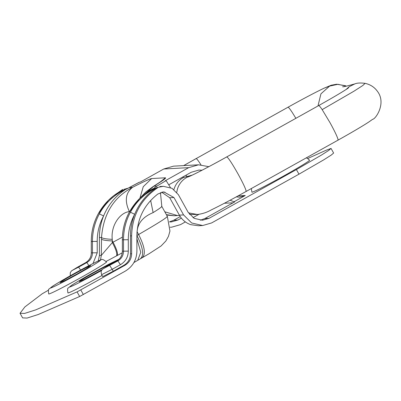 <?xml version="1.0" encoding="UTF-8"?>
<svg xmlns="http://www.w3.org/2000/svg" width="401" height="401" viewBox="0 0 401 401"><rect width="100%" height="100%" fill="white"/><g stroke="black" fill="none" stroke-linecap="round" stroke-linejoin="round"><path stroke-width="0.6" d="M173.793 189.964C175.001 185.427 177.483 181.748 181.227 178.931L183.307 177.588L192.239 175.102M188.475 212.866L197.422 214.49L189.548 214.415M179.478 215.352L177.473 215.563L164.806 211.803M182.716 177.026L183.688 177.382M109.894 264.77L109.979 264.535C108.135 265.096 102.516 267.973 93.117 273.176C83.899 278.364 79.303 281.191 79.328 281.647L84.591 279.241L102.19 269.592M60.145 282.68L65.408 280.274L77.002 274.043L86.536 268.54L90.796 265.572C88.952 266.129 83.333 269.006 73.934 274.209C64.716 279.402 60.12 282.224 60.145 282.68L60.095 282.675M251.572 188.41L251.362 189.097L251.953 192.249C255.041 191.357 264.911 186.335 281.552 177.172C297.732 168.22 311.492 159.824 309.422 160.169M118.987 259.282L108.866 264.194L92.461 273.056C81.112 279.392 73.383 284.073 71.198 285.602L68.32 287.993C67.508 287.908 67.373 289.557 67.914 292.941L68.05 292.981C71.142 292.088 81.007 287.066 97.654 277.903L102.044 275.447M106.476 261.968C103.568 259.462 101.714 258.785 100.907 259.923C98.215 260.615 85.333 267.377 73.278 274.089C58.135 282.615 50.561 287.261 50.566 288.028C53.243 287.256 61.794 282.9 76.22 274.961C92.18 266.018 100.23 261.106 100.37 260.224C97.438 261.101 88.41 265.723 73.288 274.083C61.929 280.424 54.2 285.106 52.015 286.64L49.138 289.026C48.326 288.941 48.19 290.59 48.732 293.978L48.867 294.013C51.96 293.121 61.824 288.098 78.471 278.936C94.651 269.983 108.405 261.587 106.335 261.933M200.299 220.214L204.831 218.555L209.051 218.329L296.404 169.563L298.961 174.179L323.948 159.718L331.271 155.052L333.617 153.047M296.404 169.563L321.386 155.102L328.71 150.435L331.061 148.435L326.143 150.25L307.803 158.46M48.491 290.159L42.23 293.768L24.857 306.945L20.05 313.266L22.606 317.883L27.098 318.058L38.235 314.504L79.639 296.504L125.192 271.186C132.711 266.64 136.616 259.963 136.906 251.161L136.881 235.833C137.272 218.565 144.26 204.625 157.839 194.024L163.768 191.884L173.939 197.523L183.583 214.916L191.628 222.971L202.7 225.522L211.608 222.946L298.961 174.179M20.05 313.266L24.536 313.442L35.674 309.893L77.077 291.888L124.891 265.312L123.739 265.372C128.079 262.75 130.33 258.901 130.495 253.818L130.47 235.903C130.475 228.425 131.869 221.217 134.661 214.284L130.425 212.204C135.718 202.51 143.247 194.946 152.997 189.513L156.801 187.598L152.981 190.269L152.997 189.513L151.342 189.653M98.235 260.991L99.423 255.492L99.393 237.577C99.398 230.099 100.796 222.891 103.583 215.959L99.348 213.878C104.646 204.184 112.17 196.62 121.919 191.187L125.729 189.272L121.909 191.944L121.919 191.187L120.265 191.327M88.917 265.627L86.827 262.56C90.471 260.354 92.345 257.116 92.456 252.846L97.222 252.805L97.207 241.402C97.202 232.385 99.328 223.903 103.583 215.959C107.548 206.304 113.653 198.3 121.909 191.944M122.586 190.014L120.37 191.272C110.932 196.69 103.538 204.249 98.195 213.944L98.185 213.969M153.663 188.34L151.448 189.598C142.004 195.016 134.616 202.57 129.272 212.269L129.257 212.294M129.272 212.269C124.661 220.871 122.36 230.059 122.365 239.828L122.38 251.237C122.27 255.502 120.395 258.74 116.751 260.946L103.363 268.71L117.904 260.886C121.543 258.675 123.423 255.442 123.533 251.171L128.3 251.131L128.285 239.728C128.28 230.71 130.405 222.229 134.661 214.284C138.621 204.63 144.731 196.625 152.981 190.269M165.017 192.199L162.36 192.049M202.7 225.522L198.48 225.748L190.645 224.645C185.723 222.871 181.959 219.703 179.362 215.147L169.718 197.748L161.668 192.204M99.423 255.492L101.313 255.392L101.523 237.462C103.378 213.878 113.739 197.157 132.616 187.297L128.992 187.683L139.247 182.26L140.365 182.049L139.358 182.26L126.16 189.237M123.809 189.377L128.024 188.209M154.886 187.703C153.879 188.109 154.621 187.538 157.112 185.974L165.688 180.836L165.302 180.706L188.67 167.658L198.525 164.806L208.841 166.671M209.051 218.329L202.415 220.249L194.169 218.35L188.179 212.35L178.37 194.655L172.034 188.32L163.317 186.31L156.801 187.598M102.731 276.62L101.618 274.68L112.205 269.297L113.267 271.221L102.731 276.62M170.225 227.227L171.623 227.197L180.53 224.62L185.377 221.913M169.513 221.833L173.753 220.229L180.25 216.605M173.753 220.229L177.974 220.004L171.342 221.923L169.533 221.913M136.886 235.537L136.901 235.492C143.177 247.843 144.285 255.632 140.225 258.871M136.886 238.67L140.766 252.289L137.769 260.309L149.182 253.683L161.127 245.933L165.864 240.996L168.455 236.364L169.954 231.056L167.352 216.395L161.809 206.395L160.45 192.59M100.471 260.069L101.313 255.392L112.355 242.55C116.105 249.668 117.478 254.124 116.47 255.918L106.125 261.432M130.495 253.818L131.648 253.758C131.483 258.835 129.227 262.69 124.891 265.312M129.658 211.543L129.378 211.593C124.44 200.971 125.518 192.871 132.616 187.297C143.207 181.874 149.558 178.956 151.678 178.54L165.483 177.793C166.415 178.039 162.55 180.826 153.894 186.149L152.656 186.881M157.112 185.974L153.894 186.149L139.438 198.695M99.393 237.577L101.523 237.462C102.45 238.42 106.029 239.046 112.25 239.352L112.355 242.55L122.4 237.146M129.378 211.593C120.014 212.475 110.671 225.552 112.25 239.352M137.032 231.848L136.901 235.492L138.606 234.515C158.59 222.971 168.099 216.911 167.127 216.334M161.583 206.335C162.616 206.345 159.798 208.44 153.122 212.61C147.608 214.916 137.673 220.224 137.137 231.868L138.606 234.515C144.881 246.866 145.989 254.655 141.929 257.893M153.122 212.61L150.661 200.475M113.267 271.221L123.739 265.372M186.731 176.084L185.818 175.292M202.089 170.209L198.811 170.079L191.232 172.275L168.771 184.811M230.094 200.224L233.989 201.798L233.958 202.294M177.974 220.004L181.357 218.114M193.026 217.648L198.921 214.355M204.831 218.555L234.715 201.873L233.753 201.924M198.525 164.806L173.588 166.149L163.733 169.001L140.365 182.049M236.234 196.906L239.562 197.157L245.247 195.508L233.989 201.798M118.445 192.415L122.656 189.437M131.648 253.758L131.623 235.838C132.195 215.232 140.972 199.127 157.954 187.538M176.771 192.29L177.247 189.778C178.455 185.237 180.931 181.563 184.681 178.746L187.197 177.167L191.036 175.638M338.088 139.764L337.943 140.175L338.088 139.764C337.582 137.272 334.91 131.608 330.073 122.771L322.163 109.628C320.028 106.491 318.845 105.172 318.62 105.679M246.139 191.097L246.034 191.498L246.139 191.097C245.633 188.605 242.961 182.941 238.124 174.104C232.074 163.392 228.289 157.658 226.76 156.896L226.725 156.916M287.958 107.267C288.349 106.942 289.858 108.791 292.484 112.821L295.878 118.31M196.049 158.555L196.154 158.545C196.756 158.721 198.219 160.59 200.535 164.149L200.956 164.806M177.473 215.563L174.019 215.753L166.38 214.645M226.76 156.896C207.593 167.623 188.625 177.337 187.197 177.167M197.422 214.49C202.445 213.868 207.021 212.365 211.147 209.979C220.695 205.312 232.329 199.152 246.054 191.493L338.003 140.16C352.143 132.26 364.349 125.032 369.291 121.673L372.584 119.328C375.612 119.272 386.544 103.242 377.506 91.448C374.554 87.243 370.419 84.541 365.105 83.333C360.379 82.756 356.95 82.947 354.83 83.904L349.121 86.741L348.228 88.085M349.121 86.741L345.988 89.588M365.105 83.333L362.81 85.508L353.893 91.238L322.163 109.628M346.309 86.175L337.968 84.295L329.617 86.1L320.935 93.839L318.113 105.393M346.389 86.16L345.341 85.694L336.66 84.225L331.156 85.248L323.973 88.23L329.617 86.1M183.718 165.603L196.154 158.545M265.001 180.911L296.013 163.603M118.902 259.367L92.471 273.051C77.318 281.577 69.744 286.229 69.749 286.996C72.426 286.224 80.977 281.868 95.403 273.928L101.588 270.454M77.077 291.888L79.639 296.504M80.791 289.928L83.353 294.545M97.207 241.402L92.441 241.442C92.436 231.673 94.736 222.485 99.348 213.878M91.308 252.906L92.456 252.846L92.441 241.442L91.288 241.507L91.308 252.911C91.192 257.176 89.318 260.414 85.674 262.62L71.488 270.891L70.24 272.755L70.275 275.773M77.458 267.206L72.29 270.384L78.611 267.146L86.827 262.56L85.674 262.62C89.353 260.309 91.227 257.071 91.288 252.911L91.288 241.507C91.283 231.733 93.588 222.545 98.195 213.944M128.285 239.728L123.518 239.768C123.513 229.999 125.814 220.811 130.425 212.204M122.38 251.232L123.533 251.171L123.518 239.768L122.365 239.828L122.365 251.232C122.305 255.397 120.43 258.635 116.741 260.951L116.726 260.956M128.3 251.131C128.14 257.101 125.513 261.627 120.42 264.71L112.205 269.297L109.689 265.472M108.536 265.532L116.741 260.951L117.904 260.886L120.42 264.71M108.521 265.537L102.561 269.216C102.16 270.043 100.35 270.099 101.618 274.68M78.611 267.146L80.606 270.053M97.222 252.805L93.027 263.512M173.939 197.523L169.718 197.748M123.949 190.084L122.29 190.169M155.022 188.405L153.367 188.495M179.362 215.147L183.583 214.916M122.27 252.79L116.47 255.918M101.503 239.136C102.45 240.059 106.075 240.665 112.375 240.951L113.052 242.174C116.801 249.292 118.175 253.748 117.167 255.537M165.483 177.793L159.698 182.395M151.678 178.54L143.252 186.701L139.969 197.984M163.733 169.001L188.67 167.658M238.089 195.894L245.247 195.508M130.47 235.903L131.623 235.838M348.003 88.245C343.091 91.578 333.316 97.358 318.695 105.573L226.745 156.906C211.447 165.558 191.723 175.628 190.575 175.828M323.973 88.23L323.973 88.23C314.489 92.806 302.499 99.137 287.998 107.227L183.623 165.608M318.153 105.874L318.113 105.333M174.019 215.753L168.084 215.192L166.41 214.7M354.83 83.904C347.466 85.979 343.386 86.937 342.594 86.776L342.644 86.771M309.557 160.205L307.201 158.184L306.158 157.934M333.622 153.047L331.061 148.435M122.576 189.994L113.603 195.778L108.511 200.224L98.18 213.949C93.568 222.555 91.268 231.743 91.273 241.507M153.653 188.32L144.681 194.104L139.588 198.55L129.257 212.274C124.646 220.881 122.345 230.069 122.35 239.833M85.664 262.625L77.448 267.211M163.317 186.31L159.864 186.495M170.405 187.528L166.33 180.961L165.302 180.706M170.225 227.272L171.623 227.197M161.503 181.142L153.037 186.635L145.954 191.879L139.152 198.981M224.375 203.262L233.066 202.796M137.769 260.309L133.884 262.575"/></g></svg>
